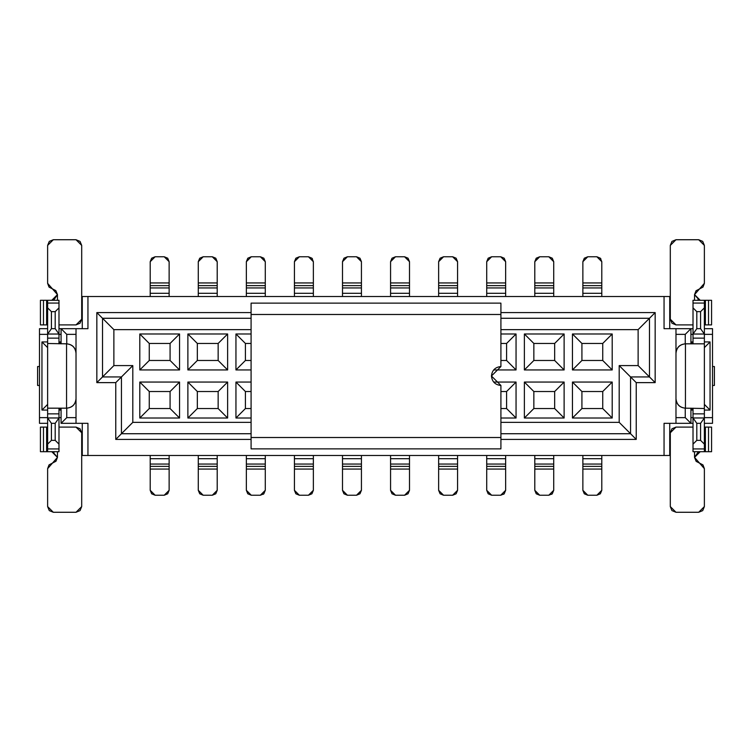 <?xml version="1.0" encoding="UTF-8"?>
<svg xmlns="http://www.w3.org/2000/svg" width="752" height="752" viewBox="0 0 752 752"><rect width="100%" height="100%" fill="white"/><g stroke="black" fill="none" stroke-linecap="round" stroke-linejoin="round"><path stroke-width="1.13" d="M251.083 448.305L251.083 303.695L251.083 314.486L500.917 314.486L500.917 303.695L500.917 314.486L251.083 314.486L251.083 437.514L500.917 437.514L500.917 385.466C495.201 384.864 492.052 381.706 491.451 376C492.052 370.294 495.201 367.136 500.917 366.534L500.917 314.486L500.917 366.534L491.451 376L500.917 385.466L500.917 437.514L251.083 437.514L251.083 448.305M500.917 448.305L500.917 437.514L500.917 448.305M500.907 385.466L491.451 376L500.917 366.534M121.439 376.949L115.761 382.627L115.761 439.403L121.439 433.725L121.439 376.949L102.516 376.949L96.839 382.627L102.516 376.949L102.516 318.275L96.839 312.597L96.839 382.627L115.761 382.627L121.439 376.949L121.439 433.725L132.803 422.37L132.803 365.594L121.439 376.949L132.803 365.594L113.872 365.594L102.516 376.949L121.439 376.949M102.516 318.275L102.516 376.949L113.872 365.594L113.872 329.63L102.516 318.275L251.083 318.275L102.516 318.275L113.872 329.63L251.083 329.63L113.872 329.63L113.872 365.594L132.803 365.594L132.803 422.37L115.761 439.403L251.083 439.403L115.761 439.403L115.761 382.627L96.839 382.627L96.839 312.597L102.516 318.275M76.018 328.68L76.018 423.32L76.018 334.358L66.749 334.358L66.749 343.824L66.749 334.358L76.018 334.358L76.018 328.68L58.985 328.68L61.072 328.68L66.749 334.358L61.072 328.68L61.072 343.824L61.072 328.68L87.946 328.68L87.946 296.514L82.269 296.514L82.269 328.68L82.269 296.514L87.946 296.514L87.946 328.68L76.018 328.68M66.749 408.176L66.749 417.642L76.018 417.642L66.749 417.642L66.749 408.176M61.072 423.32L61.072 408.176L61.072 423.32L66.749 417.642L61.072 423.32L76.018 423.32L61.072 423.32M39.489 417.642L39.489 423.32L47.63 423.32L39.489 423.32L39.489 417.642L47.63 417.642L39.489 417.642L39.489 334.358L47.63 334.358L39.489 334.358L39.489 417.642M61.072 417.642L58.985 417.642L61.072 417.642M58.985 334.358L61.072 334.358L58.985 334.358M47.63 328.68L39.489 328.68L39.489 334.358L39.489 328.68L47.63 328.68M47.63 347.612L41.952 341.934L41.952 410.066L47.63 404.388L41.952 410.066L41.952 341.934L47.63 341.934L41.952 341.934L47.63 347.612M58.985 341.934L60.884 341.934L60.884 343.824L60.884 341.934L58.985 343.824L60.884 341.934L58.985 341.934M60.884 408.176L60.884 410.066L58.985 410.066L60.884 410.066L60.884 408.176M47.63 410.066L41.952 410.066L47.63 410.066M58.985 408.176L60.884 410.066L58.985 408.176M82.269 455.486L82.269 423.32L82.269 455.486L87.946 455.486L87.946 423.32L76.018 423.32L87.946 423.32L87.946 455.486L664.054 455.486L664.054 423.32L675.982 423.32L675.982 328.68L664.054 328.68L664.054 296.514L87.946 296.514L669.731 296.514L664.054 296.514L664.054 328.68L693.015 328.68L675.982 328.68L675.982 423.32L664.054 423.32L664.054 455.486L82.269 455.486M170.084 391.519L149.263 391.519L149.263 408.552L170.084 408.552L170.084 391.519L179.549 382.054L139.797 382.054L149.263 391.519L170.084 391.519L170.084 408.552L179.549 418.018L179.549 382.054L170.084 391.519M149.263 343.448L149.263 360.481L170.084 360.481L170.084 343.448L149.263 343.448L170.084 343.448L179.549 333.982L139.797 333.982L149.263 343.448L139.797 333.982L139.797 369.946L149.263 360.481L149.263 343.448M170.084 343.448L170.084 360.481L179.549 369.946L179.549 333.982L170.084 343.448M170.084 360.481L149.263 360.481L139.797 369.946L179.549 369.946L170.084 360.481M149.263 408.552L149.263 391.519L139.797 382.054L139.797 418.018L149.263 408.552L139.797 418.018L179.549 418.018L170.084 408.552L149.263 408.552M218.155 391.519L197.334 391.519L197.334 408.552L218.155 408.552L218.155 391.519L227.621 382.054L187.878 382.054L197.334 391.519L218.155 391.519L218.155 408.552L227.621 418.018L227.621 382.054L218.155 391.519M197.334 343.448L197.334 360.481L218.155 360.481L218.155 343.448L197.334 343.448L218.155 343.448L227.621 333.982L187.878 333.982L197.334 343.448L187.878 333.982L187.878 369.946L197.334 360.481L197.334 343.448M218.155 343.448L218.155 360.481L227.621 369.946L227.621 333.982L218.155 343.448M218.155 360.481L197.334 360.481L187.878 369.946L227.621 369.946L218.155 360.481M197.334 408.552L197.334 391.519L187.878 382.054L187.878 418.018L197.334 408.552L187.878 418.018L227.621 418.018L218.155 408.552L197.334 408.552M251.083 391.519L245.406 391.519L245.406 408.552L251.083 408.552L245.406 408.552L245.406 391.519L251.083 391.519M245.406 343.448L245.406 360.481L251.083 360.481L245.406 360.481L245.406 343.448L251.083 343.448L245.406 343.448L235.949 333.982L245.406 343.448M251.083 333.982L235.949 333.982L235.949 369.946L245.406 360.481L235.949 369.946L251.083 369.946L235.949 369.946L235.949 333.982L251.083 333.982M251.083 382.054L235.949 382.054L245.406 391.519L235.949 382.054L235.949 418.018L245.406 408.552L235.949 418.018L251.083 418.018L235.949 418.018L235.949 382.054L251.083 382.054M506.594 391.519L500.917 391.519L506.594 391.519L516.051 382.054L493.641 382.054L516.051 382.054L506.594 391.519L506.594 408.552L506.594 391.519M500.917 408.552L506.594 408.552L516.051 418.018L516.051 382.054L516.051 418.018L506.594 408.552L500.917 408.552M506.594 343.448L500.917 343.448L506.594 343.448L516.051 333.982L500.917 333.982L516.051 333.982L506.594 343.448L506.594 360.481L506.594 343.448M500.917 360.481L506.594 360.481L516.051 369.946L516.051 333.982L516.051 369.946L506.594 360.481L500.917 360.481M493.641 369.946L516.051 369.946L493.641 369.946M500.917 418.018L516.051 418.018L500.917 418.018M554.666 391.519L533.845 391.519L533.845 408.552L554.666 408.552L554.666 391.519L564.122 382.054L524.379 382.054L533.845 391.519L554.666 391.519L554.666 408.552L564.122 418.018L564.122 382.054L554.666 391.519M533.845 343.448L533.845 360.481L554.666 360.481L554.666 343.448L533.845 343.448L554.666 343.448L564.122 333.982L524.379 333.982L533.845 343.448L524.379 333.982L524.379 369.946L533.845 360.481L533.845 343.448M554.666 343.448L554.666 360.481L564.122 369.946L564.122 333.982L554.666 343.448M554.666 360.481L533.845 360.481L524.379 369.946L564.122 369.946L554.666 360.481M533.845 408.552L533.845 391.519L524.379 382.054L524.379 418.018L533.845 408.552L524.379 418.018L564.122 418.018L554.666 408.552L533.845 408.552M602.737 391.519L581.916 391.519L581.916 408.552L602.737 408.552L602.737 391.519L612.203 382.054L572.451 382.054L581.916 391.519L602.737 391.519L602.737 408.552L612.203 418.018L612.203 382.054L602.737 391.519M581.916 343.448L581.916 360.481L602.737 360.481L602.737 343.448L581.916 343.448L602.737 343.448L612.203 333.982L572.451 333.982L581.916 343.448L572.451 333.982L572.451 369.946L581.916 360.481L581.916 343.448M602.737 343.448L602.737 360.481L612.203 369.946L612.203 333.982L602.737 343.448M602.737 360.481L581.916 360.481L572.451 369.946L612.203 369.946L602.737 360.481M581.916 408.552L581.916 391.519L572.451 382.054L572.451 418.018L581.916 408.552L572.451 418.018L612.203 418.018L602.737 408.552L581.916 408.552M39.489 385.466L37.6 385.466L39.489 385.466M37.6 366.534L39.489 366.534L37.6 366.534L37.6 385.466L37.6 366.534M169.134 455.486L169.134 490.313L169.134 455.486M150.212 490.313L150.212 455.486L150.212 458.701L169.134 458.701L150.212 458.701L150.212 464.05L169.134 464.05L150.212 464.05L150.212 466.381L169.134 466.381L150.212 466.381L150.212 490.313L155.128 495.239L164.218 495.239L169.134 490.313L167.696 493.791L164.218 495.239L155.128 495.239L151.65 493.791L150.212 490.313L150.212 469.06L169.134 469.06L150.212 469.06M155.128 495.239L164.218 495.239M150.212 296.514L150.212 261.687L150.212 296.514M169.134 261.687L169.134 296.514L169.134 293.299L150.212 293.299L169.134 293.299L169.134 287.95L150.212 287.95L169.134 287.95L169.134 285.619L150.212 285.619L169.134 285.619L169.134 261.687L164.218 256.761L155.128 256.761L150.212 261.687L151.65 258.209L155.128 256.761L164.218 256.761L167.696 258.209L169.134 261.687L169.134 282.94L150.212 282.94L169.134 282.94M164.218 256.761L155.128 256.761M47.63 417.962L47.63 300.292L47.63 417.962L58.985 417.962L58.985 451.708L47.63 451.708L47.63 417.962L47.63 451.708L46.615 451.708L58.985 451.708L58.985 448.935L47.63 448.935L58.985 448.935L58.985 444.131L55.197 440.352L51.418 440.352L47.63 444.131L51.418 440.352L51.418 423.32L47.63 417.962L51.418 423.32L55.197 423.32L55.197 440.352L58.985 444.131L58.985 413.854L58.985 417.962L55.197 423.32L58.985 417.962L47.63 417.962M58.985 300.292L58.985 343.504L58.985 338.146L47.63 338.146L58.985 338.146L58.985 334.038L47.63 334.038L51.418 328.68L51.418 311.648L47.63 307.869L51.418 311.648L55.197 311.648L58.985 307.869L58.985 303.065L47.63 303.065L58.985 303.065L58.985 300.292L47.63 300.292L58.985 300.292M58.985 408.496L58.985 413.854L47.63 413.854L58.985 413.854L58.985 408.496M47.724 408.176L66.561 408.176L66.561 343.824L47.63 343.504L66.561 343.824L66.561 408.176L47.724 408.176M40.429 300.292L47.63 300.292L46.615 300.292L46.615 324.902L47.63 324.902L40.429 324.902L40.429 300.292L43.475 300.292L43.475 324.902L43.475 300.292L46.615 300.292L46.615 324.902L40.429 324.902L40.429 300.292M76.018 324.902L58.985 324.902L76.018 324.902L80.032 323.238L81.695 319.224L80.032 323.238L76.018 324.902L81.695 319.224L81.695 245.406L76.018 239.728L53.307 239.728L47.63 245.406L47.63 283.363L57.462 294.615L55.845 290.639L49.03 287.104L47.63 283.363L47.63 245.406L49.294 241.392L53.307 239.728L76.018 239.728L80.032 241.392L81.695 245.406L80.032 241.392L76.018 239.728M58.985 427.098L76.018 427.098L58.985 427.098M40.429 427.098L47.63 427.098L46.615 427.098L46.615 451.708L40.429 451.708L40.429 427.098L43.475 427.098L43.475 451.708L43.475 427.098L46.615 427.098L46.615 451.708L40.429 451.708L40.429 427.098M55.197 328.68L58.985 334.038L58.985 307.869L55.197 311.648L55.197 328.68L51.418 328.68L47.63 334.038L58.985 334.038L55.197 328.68L55.197 311.648L51.418 311.648L51.418 328.68L55.197 328.68M66.561 343.824C72.342 344.35 75.501 347.499 76.018 353.29L76.018 398.71L76.018 353.29C75.416 347.584 72.267 344.425 66.561 343.824L66.561 408.176C72.267 407.575 75.416 404.416 76.018 398.71C75.501 404.501 72.342 407.65 66.561 408.176M57.462 294.634L53.928 299.879M57.462 294.671L51.785 300.292L57.462 294.615L52.546 288.994M57.462 294.615L57.462 300.292L57.462 294.615L52.029 300.292M52.668 451.708L57.462 457.385L57.462 451.708L57.462 457.385L47.63 468.637L47.63 506.594L53.307 512.272L76.018 512.272L81.695 506.594L81.695 432.776L76.018 427.098L80.032 428.762L81.695 432.776L80.032 428.762L76.018 427.098M56.062 461.117L52.546 463.006L57.462 457.385L51.785 451.708L53.721 452.037M54.069 452.215L51.813 451.708M57.359 456.304L57.462 457.197M47.63 506.594L49.294 510.608L53.307 512.272L49.294 510.608L47.63 506.594L47.63 468.637L49.03 464.896L55.958 461.239L57.462 457.385M51.418 440.352L55.197 440.352L55.197 423.32L51.418 423.32L51.418 440.352M81.695 245.406L81.695 319.224M81.695 432.776L81.695 506.594L80.032 510.608L76.018 512.272L53.307 512.272M217.206 455.486L217.206 490.313L217.206 455.486M198.284 469.06L217.206 469.06L198.284 469.06L198.284 490.313L198.284 455.486L198.284 458.701L217.206 458.701L198.284 458.701L198.284 464.05L217.206 464.05L198.284 464.05L198.284 466.381L217.206 466.381L198.284 466.381L198.284 490.313L203.2 495.239L212.29 495.239L217.206 490.313L215.768 493.791L212.29 495.239L203.2 495.239L212.29 495.239M203.209 495.239L199.722 493.791L198.284 490.313M198.284 296.514L198.284 261.687L198.284 296.514M217.206 261.687L217.206 296.514L217.206 293.299L198.284 293.299L217.206 293.299L217.206 287.95L198.284 287.95L217.206 287.95L217.206 285.619L198.284 285.619L217.206 285.619L217.206 261.687L212.29 256.761L203.2 256.761L198.284 261.687L199.722 258.209L203.2 256.761L212.29 256.761L215.768 258.209L217.206 261.687L217.206 282.94L198.284 282.94L217.206 282.94M212.29 256.761L203.2 256.761M265.277 455.486L265.277 490.313L265.277 455.486M246.355 490.313L246.355 455.486L246.355 458.701L265.277 458.701L246.355 458.701L246.355 464.05L265.277 464.05L246.355 464.05L246.355 466.381L265.277 466.381L246.355 466.381L246.355 490.313L251.281 495.239L260.361 495.239L265.277 490.313L263.839 493.791L260.361 495.239L251.271 495.239L247.793 493.791L246.355 490.313L246.355 469.06L265.277 469.06L246.355 469.06M263.266 494.29L263.839 493.791M251.281 495.239L260.361 495.239M246.355 296.514L246.355 261.687L246.355 296.514M265.277 261.687L265.277 296.514L265.277 293.299L246.355 293.299L265.277 293.299L265.277 287.95L246.355 287.95L265.277 287.95L265.277 285.619L246.355 285.619L265.277 285.619L265.277 261.687L260.361 256.761L251.281 256.761L246.355 261.687L247.803 258.209L251.281 256.761L260.361 256.761L263.839 258.209L265.277 261.687L265.277 282.94L246.355 282.94L265.277 282.94M260.361 256.761L251.281 256.761M313.358 455.486L313.358 490.313L313.358 455.486M294.427 490.313L294.427 455.486L294.427 458.701L313.358 458.701L294.427 458.701L294.427 464.05L313.358 464.05L294.427 464.05L294.427 466.381L313.358 466.381L294.427 466.381L294.427 490.313L299.352 495.239L308.433 495.239L313.358 490.313L311.911 493.791L308.433 495.239L299.352 495.239L295.865 493.791L294.427 490.313L294.427 469.06L313.358 469.06L294.427 469.06M299.352 495.239L308.433 495.239M294.427 296.514L294.427 261.687L294.427 296.514M313.358 261.687L313.358 296.514L313.358 293.299L294.427 293.299L313.358 293.299L313.358 287.95L294.427 287.95L313.358 287.95L313.358 285.619L294.427 285.619L313.358 285.619L313.358 261.687L308.433 256.761L299.352 256.761L294.427 261.687L295.874 258.209L299.352 256.761L308.433 256.761L311.911 258.209L313.358 261.687L313.358 282.94L294.427 282.94L313.358 282.94M311.911 258.209L312.409 258.782M308.433 256.761L299.352 256.761M361.43 455.486L361.43 490.313L361.43 455.486M342.498 490.313L342.498 455.486L342.498 458.701L361.43 458.701L342.498 458.701L342.498 464.05L361.43 464.05L342.498 464.05L342.498 466.381L361.43 466.381L342.498 466.381L342.498 490.313L347.424 495.239L356.504 495.239L361.43 490.313L359.982 493.791L356.504 495.239L347.424 495.239L343.937 493.791L342.498 490.313L342.498 469.06L361.43 469.06L342.498 469.06M347.424 495.239L356.504 495.239M342.498 296.514L342.498 261.687L342.498 296.514M361.43 261.687L361.43 296.514L361.43 293.299L342.498 293.299L361.43 293.299L361.43 287.95L342.498 287.95L361.43 287.95L361.43 285.619L342.498 285.619L361.43 285.619L361.43 261.687L356.504 256.761L347.424 256.761L342.498 261.687L343.946 258.209L347.424 256.761L356.504 256.761L359.982 258.209L361.43 261.687L361.43 282.94L342.498 282.94L361.43 282.94M356.504 256.761L347.424 256.761M409.502 455.486L409.502 490.313L409.502 455.486M390.57 490.313L390.57 455.486L390.57 458.701L409.502 458.701L390.57 458.701L390.57 464.05L409.502 464.05L390.57 464.05L390.57 466.381L409.502 466.381L390.57 466.381L390.57 490.313L395.496 495.239L404.576 495.239L409.502 490.313L408.054 493.791L404.576 495.239L395.496 495.239L392.018 493.791L390.57 490.313L390.57 469.06L409.502 469.06L390.57 469.06M395.496 495.239L404.576 495.239M390.57 296.514L390.57 261.687L390.57 296.514M409.502 261.687L409.502 296.514L409.502 293.299L390.57 293.299L409.502 293.299L409.502 287.95L390.57 287.95L409.502 287.95L409.502 285.619L390.57 285.619L409.502 285.619L409.502 261.687L404.576 256.761L395.496 256.761L390.57 261.687L392.018 258.209L395.496 256.761L404.576 256.761L408.063 258.209L409.502 261.687L409.502 282.94L390.57 282.94L409.502 282.94M404.576 256.761L395.496 256.761M457.573 455.486L457.573 490.313L457.573 455.486M438.642 490.313L438.642 455.486L438.642 458.701L457.573 458.701L438.642 458.701L438.642 464.05L457.573 464.05L438.642 464.05L438.642 466.381L457.573 466.381L438.642 466.381L438.642 490.313L443.567 495.239L452.648 495.239L457.573 490.313L456.126 493.791L452.648 495.239L443.567 495.239L440.089 493.791L438.642 490.313L438.642 469.06L457.573 469.06L438.642 469.06M443.567 495.239L452.648 495.239M438.642 296.514L438.642 261.687L438.642 296.514M457.573 261.687L457.573 296.514L457.573 293.299L438.642 293.299L457.573 293.299L457.573 287.95L438.642 287.95L457.573 287.95L457.573 285.619L438.642 285.619L457.573 285.619L457.573 261.687L452.648 256.761L443.567 256.761L438.642 261.687L440.089 258.209L443.567 256.761L452.657 256.761L456.135 258.209L457.573 261.687L457.573 282.94L438.642 282.94L457.573 282.94M452.648 256.761L443.567 256.761M505.645 455.486L505.645 490.313L505.645 455.486M486.723 490.313L486.723 455.486L486.723 458.701L505.645 458.701L486.723 458.701L486.723 464.05L505.645 464.05L486.723 464.05L486.723 466.381L505.645 466.381L486.723 466.381L486.723 490.313L491.639 495.239L500.719 495.239L505.645 490.313L504.197 493.791L500.719 495.239L491.639 495.239L488.161 493.791L486.723 490.313L486.723 469.06L505.645 469.06L486.723 469.06M503.624 494.29L504.207 493.791M491.639 495.239L500.719 495.239M486.723 296.514L486.723 261.687L486.723 296.514M505.645 261.687L505.645 296.514L505.645 293.299L486.723 293.299L505.645 293.299L505.645 287.95L486.723 287.95L505.645 287.95L505.645 285.619L486.723 285.619L505.645 285.619L505.645 261.687L500.719 256.761L491.639 256.761L486.723 261.687L488.161 258.209L491.639 256.761L500.719 256.761L504.207 258.209L505.645 261.687L505.645 282.94L486.723 282.94L505.645 282.94M500.719 256.761L491.639 256.761M553.716 455.486L553.716 490.313L553.716 455.486M534.794 490.313L534.794 455.486L534.794 458.701L553.716 458.701L534.794 458.701L534.794 464.05L553.716 464.05L534.794 464.05L534.794 466.381L553.716 466.381L534.794 466.381L534.794 490.313L539.71 495.239L548.8 495.239L553.716 490.313L552.278 493.791L548.8 495.239L539.71 495.239L536.232 493.791L534.794 490.313L534.794 469.06L553.716 469.06L534.794 469.06M551.695 494.29L552.278 493.791M539.71 495.239L548.8 495.239M534.794 296.514L534.794 261.687L534.794 296.514M553.716 282.94L534.794 282.94L553.716 282.94L553.716 261.687L553.716 296.514L553.716 293.299L534.794 293.299L553.716 293.299L553.716 287.95L534.794 287.95L553.716 287.95L553.716 285.619L534.794 285.619L553.716 285.619L553.716 261.687L548.8 256.761L539.71 256.761L534.794 261.687L536.232 258.209L539.71 256.761L548.8 256.761L539.71 256.761M548.791 256.761L552.278 258.209L553.716 261.687M601.788 455.486L601.788 490.313L601.788 455.486M582.866 490.313L582.866 455.486L582.866 458.701L601.788 458.701L582.866 458.701L582.866 464.05L601.788 464.05L582.866 464.05L582.866 466.381L601.788 466.381L582.866 466.381L582.866 490.313L587.782 495.239L596.872 495.239L601.788 490.313L600.35 493.791L596.872 495.239L587.782 495.239L584.304 493.791L582.866 490.313L582.866 469.06L601.788 469.06L582.866 469.06M587.782 495.239L596.872 495.239M582.866 296.514L582.866 261.687L582.866 296.514M601.788 261.687L601.788 296.514L601.788 293.299L582.866 293.299L601.788 293.299L601.788 287.95L582.866 287.95L601.788 287.95L601.788 285.619L582.866 285.619L601.788 285.619L601.788 261.687L596.872 256.761L587.782 256.761L582.866 261.687L584.304 258.209L587.782 256.761L596.872 256.761L600.35 258.209L601.788 261.687L601.788 282.94L582.866 282.94L601.788 282.94M600.35 258.209L600.839 258.782M596.872 256.761L587.782 256.761M500.917 439.403L636.239 439.403L619.197 422.37L500.917 422.37L619.197 422.37L619.197 365.594L638.128 365.594L638.128 329.63L655.161 312.597L500.917 312.597L655.161 312.597L655.161 382.627L636.239 382.627L636.239 439.403L500.917 439.403M251.083 312.597L96.839 312.597L251.083 312.597M500.917 318.275L649.484 318.275L500.917 318.275M121.439 433.725L251.083 433.725L121.439 433.725M500.917 433.725L630.561 433.725L636.239 439.403L636.239 382.627L655.161 382.627L655.161 312.597L649.484 318.275L649.484 376.949L655.161 382.627L649.484 376.949L630.561 376.949L636.239 382.627L630.561 376.949L630.561 433.725L630.561 376.949L619.197 365.594L619.197 422.37L630.561 433.725L500.917 433.725M251.083 422.37L132.803 422.37L251.083 422.37M500.917 329.63L638.128 329.63L500.917 329.63M669.731 455.486L664.054 455.486L669.731 455.486L669.731 423.32L669.731 455.486M139.797 333.982L179.549 333.982L179.549 369.946L139.797 369.946L139.797 333.982M139.797 382.054L179.549 382.054L179.549 418.018L139.797 418.018L139.797 382.054M187.878 333.982L227.621 333.982L227.621 369.946L187.878 369.946L187.878 333.982M187.878 382.054L227.621 382.054L227.621 418.018L187.878 418.018L187.878 382.054M524.379 333.982L564.122 333.982L564.122 369.946L524.379 369.946L524.379 333.982M524.379 382.054L564.122 382.054L564.122 418.018L524.379 418.018L524.379 382.054M572.451 333.982L612.203 333.982L612.203 369.946L572.451 369.946L572.451 333.982M572.451 382.054L612.203 382.054L612.203 418.018L572.451 418.018L572.451 382.054M704.37 328.68L712.511 328.68L712.511 423.32L704.37 423.32L712.511 423.32L712.511 417.642L704.37 417.642L712.511 417.642L712.511 328.68L704.37 328.68M669.731 328.68L669.731 296.514L669.731 328.68M693.015 423.32L675.982 423.32L690.928 423.32L685.251 417.642L675.982 417.642L685.251 417.642L685.251 408.176L685.251 417.642L690.928 423.32L693.015 423.32M685.251 343.824L685.251 334.358L675.982 334.358L685.251 334.358L690.928 328.68L690.928 343.824L690.928 328.68L685.251 334.358L685.251 343.824M690.928 408.176L690.928 423.32L690.928 408.176M690.928 334.358L693.015 334.358L690.928 334.358M704.37 334.358L712.511 334.358L704.37 334.358M693.015 417.642L690.928 417.642L693.015 417.642M649.484 376.949L638.128 365.594L619.197 365.594L630.561 376.949L649.484 376.949L649.484 318.275L638.128 329.63L638.128 365.594L649.484 376.949M710.048 341.934L710.048 410.066L704.37 410.066L710.048 410.066L710.048 341.934L704.37 347.612L710.048 341.934L704.37 341.934L710.048 341.934M693.015 410.066L691.116 410.066L691.116 408.176L691.116 410.066L693.015 410.066M691.116 343.824L691.116 341.934L693.015 341.934L691.116 341.934L691.116 343.824M714.4 385.466L712.511 385.466L714.4 385.466L714.4 366.534L712.511 366.534L714.4 366.534L714.4 385.466M704.37 404.388L710.048 410.066L704.37 404.388M693.015 408.176L691.116 410.066L693.015 408.176M693.015 343.824L691.116 341.934L693.015 343.824M704.37 334.038L704.37 451.708L704.37 334.038L693.015 334.038L693.015 300.292L704.37 300.292L704.37 334.038L704.37 300.292L705.385 300.292L693.015 300.292L693.015 303.065L704.37 303.065L693.015 303.065L693.015 307.869L696.803 311.648L700.582 311.648L704.37 307.869L700.582 311.648L700.582 328.68L704.37 334.038L700.582 328.68L696.803 328.68L696.803 311.648L693.015 307.869L693.015 338.146L693.015 334.038L696.803 328.68L693.015 334.038L704.37 334.038M693.015 451.708L693.015 408.496L693.015 413.854L704.37 413.854L693.015 413.854L693.015 417.962L704.37 417.962L700.582 423.32L700.582 440.352L704.37 444.131L700.582 440.352L696.803 440.352L693.015 444.131L693.015 448.935L704.37 448.935L693.015 448.935L693.015 451.708L704.37 451.708L693.015 451.708M693.015 343.504L693.015 338.146L704.37 338.146L693.015 338.146L693.015 343.504M704.276 343.824L685.439 343.824L685.439 408.176L704.37 408.496L685.439 408.176L685.439 343.824L704.276 343.824M711.571 451.708L704.37 451.708L705.385 451.708L705.385 427.098L704.37 427.098L711.571 427.098L711.571 451.708L708.525 451.708L708.525 427.098L708.525 451.708L705.385 451.708L705.385 427.098L711.571 427.098L711.571 451.708M675.982 427.098L693.015 427.098L675.982 427.098L671.968 428.762L670.305 432.776L671.968 428.762L675.982 427.098L670.305 432.776L670.305 506.594L675.982 512.272L698.693 512.272L704.37 506.594L704.37 468.637L694.538 457.385L696.155 461.361L702.97 464.896L704.37 468.637L704.37 506.594L702.706 510.608L698.693 512.272L675.982 512.272L671.968 510.608L670.305 506.594L671.968 510.608L675.982 512.272M693.015 324.902L675.982 324.902L693.015 324.902M711.571 324.902L704.37 324.902L705.385 324.902L705.385 300.292L711.571 300.292L711.571 324.902L708.525 324.902L708.525 300.292L708.525 324.902L705.385 324.902L705.385 300.292L711.571 300.292L711.571 324.902M696.803 423.32L693.015 417.962L693.015 444.131L696.803 440.352L696.803 423.32L700.582 423.32L704.37 417.962L693.015 417.962L696.803 423.32L696.803 440.352L700.582 440.352L700.582 423.32L696.803 423.32M685.439 408.176C679.658 407.65 676.499 404.501 675.982 398.71L675.982 353.29L675.982 398.71C676.584 404.416 679.733 407.575 685.439 408.176L685.439 343.824C679.733 344.425 676.584 347.584 675.982 353.29C676.499 347.499 679.658 344.35 685.439 343.824M694.538 457.366L698.072 452.121M694.538 457.329L700.215 451.708L694.538 457.385L699.454 463.006M694.538 457.385L694.538 451.708L694.538 457.385L699.971 451.708M699.332 300.292L694.538 294.615L694.538 300.292L694.538 294.615L704.37 283.363L704.37 245.406L698.693 239.728L675.982 239.728L670.305 245.406L670.305 319.224L675.982 324.902L671.968 323.238L670.305 319.224L671.968 323.238L675.982 324.902M695.938 290.883L699.454 288.994L694.538 294.615L700.215 300.292L698.279 299.963M697.931 299.785L700.187 300.292M694.641 295.696L694.538 294.803M704.37 245.406L702.706 241.392L698.693 239.728L702.706 241.392L704.37 245.406L704.37 283.363L702.97 287.104L696.042 290.761L694.538 294.615M700.582 311.648L696.803 311.648L696.803 328.68L700.582 328.68L700.582 311.648M670.305 506.594L670.305 432.776M670.305 319.224L670.305 245.406L671.968 241.392L675.982 239.728L698.693 239.728M251.083 303.131L500.917 303.131M251.083 448.869L500.917 448.869M47.63 343.504L47.63 408.496M704.37 408.496L704.37 343.504"/></g></svg>
